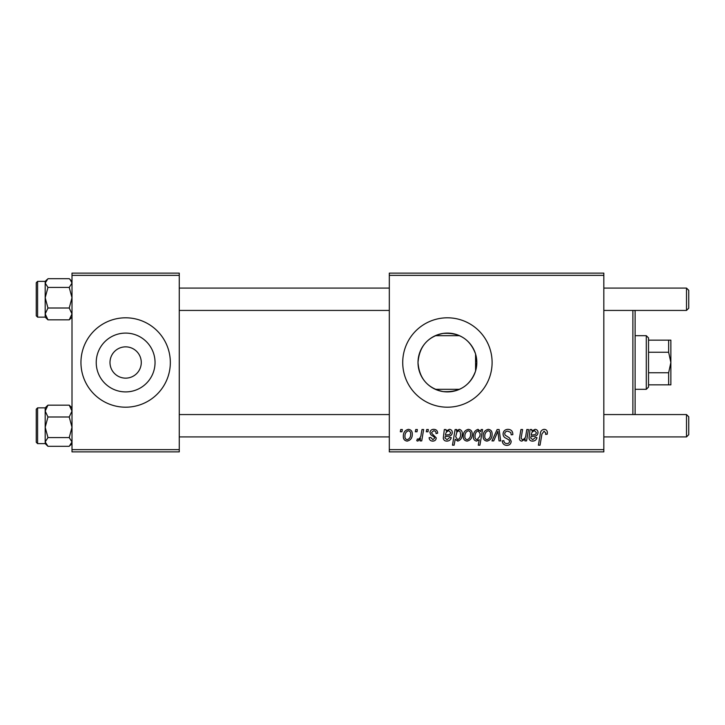 <?xml version="1.0" encoding="UTF-8"?>
<svg xmlns="http://www.w3.org/2000/svg" width="725" height="725" viewBox="0 0 725 725"><rect width="100%" height="100%" fill="white"/><g stroke="black" fill="none" stroke-linecap="round" stroke-linejoin="round"><path stroke-width="1.09" d="M109.992 362.128L109.992 362.5A15.642 15.642 0 0 0 125.633 378.142A15.642 15.642 0 0 0 141.275 362.5L141.275 362.128M141.275 362.872L141.275 362.5A15.642 15.642 0 0 0 125.633 346.858A15.642 15.642 0 0 0 109.992 362.5L109.992 362.872M96.226 362.5A29.408 29.408 0 0 0 125.633 391.908A29.408 29.408 0 0 0 155.041 362.5A29.408 29.408 0 0 0 125.633 333.092A29.408 29.408 0 0 0 96.226 362.5M80.946 362.5A44.696 44.696 0 0 0 125.633 407.196A44.696 44.696 0 0 0 170.33 362.5A44.696 44.696 0 0 0 125.633 317.804A44.696 44.696 0 0 0 80.946 362.5M475.573 370.992C470.162 385.718 459.342 392.587 443.111 391.591C427.659 388.265 419.295 378.568 418.008 362.5C419.331 346.405 427.678 336.708 443.066 333.418C459.297 332.385 470.126 339.255 475.573 354.008L476.823 362.5L475.573 370.992L475.573 354.008M476.823 362.5A29.408 29.408 0 0 1 447.416 391.908A29.408 29.408 0 0 1 418.008 362.5A29.408 29.408 0 0 1 447.416 333.092A29.408 29.408 0 0 1 476.823 362.5M402.719 362.5A44.696 44.696 0 0 0 447.416 407.196A44.696 44.696 0 0 0 492.103 362.5A44.696 44.696 0 0 0 447.416 317.804A44.696 44.696 0 0 0 402.719 362.5M603.834 451.883L389.316 451.883L389.316 449.645L603.834 449.645L603.834 451.883M603.834 275.355L389.316 275.355L389.316 273.117L603.834 273.117L603.834 449.645M426.69 429.535L428.321 429.535L427.977 431.774L426.318 431.774L426.69 429.535M415.724 429.535L417.346 429.535L417.011 431.774L415.343 431.774L415.724 429.535M437.664 433.188L436.042 433.604C436.106 431.901 435.326 430.949 433.704 430.759L431.565 432.499L431.91 433.496L436.242 437.882C436.06 439.939 434.918 441.017 432.834 441.117C430.559 441.063 429.327 439.912 429.127 437.664L430.759 437.456L432.907 439.694L434.619 438.127L434.456 437.211L430.759 434.692L429.943 432.626C430.251 430.451 431.529 429.354 433.786 429.336C436.26 429.436 437.556 430.713 437.664 433.188M456.759 429.535L456.469 431.121L459.242 429.336C461.444 429.952 462.441 431.493 462.242 433.967C462.396 437.592 460.901 439.975 457.756 441.117L455.191 439.232L454.113 445.177L452.472 445.177L455.119 429.535L456.759 429.535M507.98 429.336C511.261 429.508 512.874 431.275 512.829 434.628L511.198 434.819L510.79 432.517L507.872 431.167C506.032 431.157 504.972 432.028 504.7 433.786L505.126 435.154L509.358 437.809L511.198 441.235C510.998 443.908 509.539 445.295 506.82 445.386C503.993 445.213 502.47 443.7 502.253 440.854L503.875 440.7C504.047 442.522 505.044 443.473 506.875 443.555C508.47 443.582 509.367 442.839 509.575 441.326L508.968 439.93L506.168 438.308C504.156 437.51 503.123 436.051 503.077 433.931C503.368 431.003 505.008 429.472 507.98 429.336M488.233 429.336C490.807 429.68 492.103 431.185 492.103 433.867C492.257 437.837 490.544 440.256 486.964 441.117C484.363 440.7 483.095 439.114 483.167 436.359C483.067 432.544 484.762 430.206 488.233 429.336M526.821 429.535L528.471 429.535L526.549 440.918L524.9 440.918L525.226 439.006L521.837 441.117C520.233 440.936 519.435 440.012 519.444 438.353L520.931 429.535L522.58 429.535L521.103 438.308L522.353 439.694C524.619 439.024 525.815 437.402 525.933 434.819L526.821 429.535M547.366 432.789L547.221 434.212L545.59 434.411L545.735 433.052L544.058 431.167L541.919 434.103L540.043 445.177L538.394 445.177L540.333 433.713C540.524 431.176 541.802 429.717 544.158 429.336C546.287 429.472 547.357 430.623 547.366 432.789M389.316 275.355L389.316 449.645M531.724 429.535L531.887 430.949L535.123 429.336C537.017 429.562 537.986 430.65 538.013 432.617C537.714 435.082 536.273 436.287 533.682 436.242L530.927 436.649L530.7 438L532.757 439.694L535.376 437.456L536.998 437.664C536.355 439.885 534.896 441.036 532.612 441.117C530.528 441.126 529.332 440.129 529.033 438.136L530.048 429.535L531.724 429.535M481.119 429.535L482.56 429.535L479.914 445.177L478.273 445.177L479.216 439.722L476.543 441.117C474.277 440.555 473.235 439.024 473.416 436.522C473.28 432.861 474.812 430.46 478.02 429.336L480.757 431.602L481.119 429.535M497.123 429.535L499.117 429.535L500.676 440.918L499.045 440.918L497.894 431.293L493.716 440.918L491.958 440.918L497.123 429.535M468.332 429.336C470.906 429.68 472.192 431.185 472.202 433.867C472.356 437.837 470.634 440.256 467.054 441.117C464.453 440.7 463.184 439.114 463.257 436.359C463.157 432.544 464.852 430.206 468.332 429.336M445.993 429.535L446.165 430.949L449.391 429.336C451.294 429.562 452.255 430.65 452.291 432.617C451.992 435.082 450.542 436.287 447.95 436.242L445.195 436.649L444.969 438L447.026 439.694L449.645 437.456L451.276 437.664C450.633 439.885 449.174 441.036 446.89 441.117C444.797 441.126 443.6 440.129 443.301 438.136L444.316 429.535L445.993 429.535M408.402 429.336C410.975 429.68 412.262 431.185 412.271 433.867C412.425 437.837 410.712 440.256 407.124 441.117C404.523 440.7 403.263 439.114 403.336 436.359C403.236 432.544 404.922 430.206 408.402 429.336M421.986 429.535L423.636 429.535L421.714 440.918L420.065 440.918L420.482 438.562L417.845 441.117L416.739 440.7L417.392 438.924L418.207 439.287C420.092 438.226 421.08 436.495 421.162 434.085L421.986 429.535M400.689 429.535L402.321 429.535L401.976 431.774L400.318 431.774L400.689 429.535M179.265 451.883L72.002 451.883L72.002 449.645L179.265 449.645L179.265 451.883M179.265 275.355L72.002 275.355L72.002 273.117L179.265 273.117L179.265 449.645M72.002 275.355L72.002 449.645M534.606 430.759C532.449 431.321 531.307 432.807 531.198 435.227L533.228 434.819C534.996 434.928 536.056 434.193 536.391 432.617L534.606 430.759M479.814 436.35L480.177 433.758L478.147 430.759C475.935 431.837 474.902 433.749 475.038 436.495C474.893 438.199 475.573 439.259 477.068 439.694L479.814 436.35M487.028 439.694C489.484 438.797 490.635 436.912 490.481 434.039C490.608 432.245 489.855 431.148 488.224 430.759C485.841 431.701 484.699 433.568 484.789 436.368C484.662 438.172 485.415 439.278 487.028 439.694M467.127 439.694C469.582 438.797 470.724 436.912 470.57 434.039C470.697 432.245 469.945 431.148 468.314 430.759C465.93 431.701 464.788 433.568 464.888 436.368C464.752 438.172 465.504 439.278 467.127 439.694M457.647 439.694C459.722 438.679 460.71 436.885 460.611 434.302L459.994 431.466L458.708 430.759L456.822 432.163L455.699 436.758L457.647 439.694M448.884 430.759C446.718 431.321 445.585 432.807 445.476 435.227L447.497 434.819C449.273 434.928 450.325 434.193 450.669 432.617L448.884 430.759M407.196 439.694C409.652 438.797 410.803 436.912 410.649 434.039C410.767 432.245 410.015 431.148 408.392 430.759C406.009 431.701 404.858 433.568 404.958 436.368C404.831 438.172 405.574 439.278 407.196 439.694M634.447 310.436L635.118 311.107L635.118 413.893L634.447 414.564M632.889 414.564L632.889 310.436M69.238 287.435L72.002 297.721L69.238 308.007L72.002 313.925L69.238 319.834L70.144 319L69.238 319.834L47.959 319.834L45.186 313.925L47.959 308.007L45.186 297.721L47.959 287.435L45.186 283.067L47.959 278.69L69.238 278.69L70.144 279.524L72.002 283.067L69.238 287.435L47.959 287.435M45.186 317.07L45.186 281.382L37.591 281.382L37.591 317.142L36.25 315.801L36.25 282.786M69.238 308.007L47.959 308.007M46.971 279.596L45.186 281.382L45.186 317.142L47.959 319.834L45.956 317.704M69.238 416.993L72.002 427.279L69.238 437.565L72.002 441.933L69.238 446.31L47.959 446.31L45.186 441.933L45.186 443.618L37.591 443.618L37.591 407.858L45.186 407.858L45.186 411.075L47.959 405.166L47.043 406L47.959 405.166L69.238 405.166L72.002 411.075L69.238 416.993L47.959 416.993L45.186 411.075L45.186 427.279L47.959 416.993M36.25 442.214L36.25 409.199L36.25 412.335L36.25 409.199L37.591 407.858M72.002 407.858L69.238 405.166L71.231 407.296M47.959 437.565L45.186 427.279L45.186 441.933L47.959 437.565L69.238 437.565M47.959 446.31L45.186 443.618L45.186 407.93M72.002 281.382L69.238 278.69M688.75 290.326L688.75 308.197L686.512 310.436L686.512 288.088L688.75 290.326M688.75 416.803L686.512 414.564L688.75 416.803L688.75 434.674L686.512 436.912L686.512 414.564L603.834 414.564M646.292 389.316L646.292 335.684L648.531 337.923L648.531 387.077L646.292 389.316L635.118 389.316M459.487 389.316L435.344 389.316M646.292 335.684L635.118 335.684M459.487 335.684L435.344 335.684M670.87 384.848L668.64 384.848L668.64 372.741L670.87 362.5L668.64 352.259L668.64 340.152L670.87 340.152L670.87 384.848M648.531 384.848L668.64 384.848M648.531 340.152L668.64 340.152M648.531 372.741L668.64 372.741M648.531 352.259L668.64 352.259M72.002 317.142L70.144 319M37.591 317.142L45.186 317.142M37.591 281.382L36.25 282.723M45.186 407.858L47.043 406M37.591 443.618L36.25 442.277M72.002 443.618L70.216 445.404M179.265 288.088L389.316 288.088M603.834 288.088L686.512 288.088M179.265 310.436L389.316 310.436M603.834 310.436L686.512 310.436L688.75 308.197M686.512 436.912L603.834 436.912M389.316 436.912L179.265 436.912M389.316 414.564L179.265 414.564"/></g></svg>
